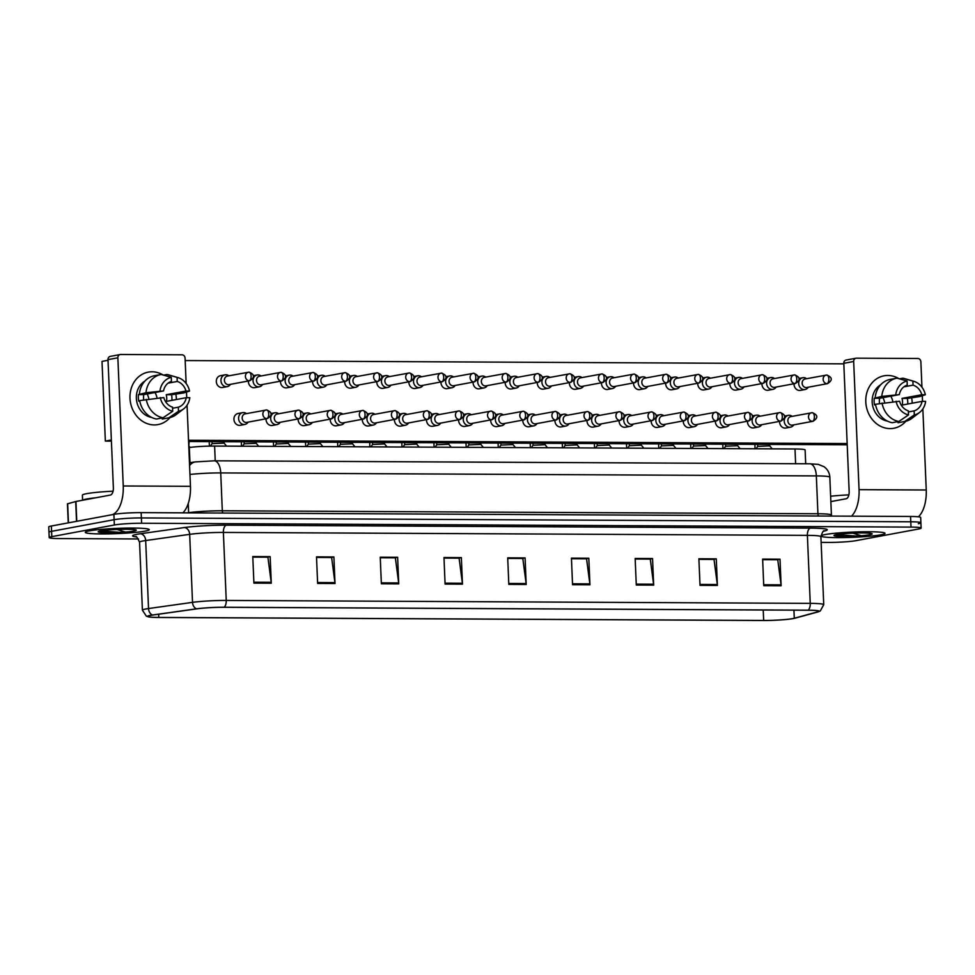 <?xml version="1.0" encoding="UTF-8"?>
<svg xmlns="http://www.w3.org/2000/svg" width="975" height="975" viewBox="0 0 975 975"><rect width="100%" height="100%" fill="white"/><g stroke="black" fill="none" stroke-linecap="round" stroke-linejoin="round"><path stroke-width="1.46" d="M188.821 447.574L189.333 447.501A20.012 1.645 -2.4 0 1 214.61 446.075L795.003 448.975A20.012 1.645 -2.4 0 1 805.118 449.975L805.691 463.771M880.864 534.812A32.017 2.62 177.6 0 0 885.044 533.337A32.017 2.62 177.6 0 0 861.181 531.802A32.017 2.62 177.6 0 0 825.252 534.532A32.017 2.62 177.6 0 0 821.072 536.018A32.017 2.62 177.6 0 0 844.935 537.554A32.017 2.62 177.6 0 0 880.864 534.812A32.017 2.62 177.6 0 0 885.044 533.337A32.017 2.62 177.6 0 0 861.181 531.802A32.017 2.62 177.6 0 0 825.252 534.532A32.017 2.62 177.6 0 0 821.072 536.018A32.017 2.62 177.6 0 0 844.935 537.554A32.017 2.62 177.6 0 0 880.864 534.812M145.068 531.131A32.017 2.62 177.6 0 0 149.248 529.657A32.017 2.62 177.6 0 0 125.373 528.121A32.017 2.62 177.6 0 0 89.444 530.851A32.017 2.62 177.6 0 0 85.276 532.338A32.017 2.62 177.6 0 0 109.139 533.873A32.017 2.62 177.6 0 0 145.068 531.131A32.017 2.62 177.6 0 0 149.248 529.657A32.017 2.62 177.6 0 0 125.373 528.121A32.017 2.62 177.6 0 0 89.444 530.851A32.017 2.62 177.6 0 0 85.276 532.338A32.017 2.62 177.6 0 0 109.139 533.873A32.017 2.62 177.6 0 0 145.068 531.131M792.736 618.589A21.34 1.743 -2.4 0 1 763.669 620.453L158.803 617.431A21.34 1.743 -2.4 0 1 148.017 616.358A21.34 1.743 -2.4 0 1 152.904 615.03L196.901 608.839A21.34 1.743 -2.4 0 1 223.86 607.303L807.885 610.228A21.34 1.743 -2.4 0 1 818.671 611.301A21.34 1.743 -2.4 0 1 817.44 611.947L794.284 618.247A21.34 1.743 -2.4 0 1 792.736 618.589M793.199 618.589A21.877 1.792 177.6 0 0 794.783 618.235L817.94 611.934A21.877 1.792 177.6 0 0 818.342 611.812A21.877 1.792 177.6 0 0 808.153 610.179L224.128 607.254A21.877 1.792 177.6 0 0 196.487 608.827L152.49 615.018A21.877 1.792 177.6 0 0 148.383 616.846A21.877 1.792 177.6 0 0 158.535 617.48L763.401 620.502A21.877 1.792 177.6 0 0 793.199 618.589M918.292 523.709A20.012 1.645 177.6 0 0 920.9 522.783L920.68 517.481A20.012 1.645 177.6 0 0 910.565 516.47L141.156 512.631A20.012 1.645 177.6 0 0 113.904 514.373L51.358 526.013L51.578 531.326A20.012 1.645 177.6 0 0 48.969 532.253A20.012 1.645 177.6 0 1 51.578 531.326L114.124 519.687L51.578 531.326L51.809 536.64A20.012 1.645 177.6 0 0 49.201 537.566A20.012 1.645 177.6 0 0 59.317 538.566L138.523 538.968M141.156 512.631L141.375 517.932A20.012 1.645 177.6 0 0 114.124 519.687A20.012 1.645 177.6 0 1 141.375 517.932L910.784 521.783L141.375 517.932L141.607 523.246A20.012 1.645 177.6 0 0 114.343 525.001L51.809 536.64M920.9 522.783A20.012 1.645 177.6 0 0 910.784 521.783A20.012 1.645 177.6 0 1 920.9 522.783L921.119 528.097A20.012 1.645 177.6 0 0 911.003 527.097L141.607 523.246M821.133 542.38L828.713 542.417A20.012 1.645 177.6 0 0 855.965 540.662L918.511 529.023A20.012 1.645 177.6 0 0 921.119 528.097M381.359 583.757L380.25 557.188L397.629 557.273L398.738 583.842L381.359 583.757M317.631 583.44L316.509 556.871L333.901 556.957L335.01 583.525L317.631 583.44M253.902 583.123L252.781 556.554L270.16 556.64L271.282 583.208L253.902 583.123M572.544 584.707L571.435 558.151L588.815 558.236L589.936 584.805L572.544 584.707M636.285 585.037L635.164 558.468L652.543 558.553L653.664 585.122L636.285 585.037M700.013 585.353L698.892 558.785L716.284 558.87L717.393 585.439L700.013 585.353M763.742 585.67L762.633 559.102L780.012 559.187L781.121 585.756L763.742 585.67M445.087 584.074L443.978 557.517L461.358 557.602L462.467 584.159L445.087 584.074M508.816 584.391L507.707 557.834L525.086 557.919L526.195 584.476L508.816 584.391M380.262 557.7L394.997 557.834M316.534 557.371L331.268 557.517M252.805 557.054L267.528 557.2M571.46 558.651L586.182 558.797M635.188 558.967L649.923 559.114M698.917 559.284L713.651 559.431M762.645 559.613L777.38 559.747M443.991 558.017L458.725 558.151M507.731 558.334L522.454 558.468M525.086 557.919L522.454 558.407M507.731 558.395L522.819 558.48L526.122 583.562A5.338 2.645 90.3 0 1 526.195 584.476M461.358 557.602L458.725 558.09M444.003 558.078L459.091 558.151L462.394 583.245A5.338 2.645 90.3 0 1 462.467 584.159M780.012 559.187L777.38 559.687M762.657 559.674L777.745 559.747L781.048 584.842A5.338 2.645 90.3 0 1 781.121 585.756M716.284 558.87L713.651 559.37M698.917 559.357L714.017 559.431L717.32 584.525A5.338 2.645 90.3 0 1 717.393 585.439M652.543 558.553L649.911 559.041M635.188 559.041L650.288 559.114L653.579 584.208A5.338 2.645 90.3 0 1 653.664 585.122M588.815 558.236L586.182 558.724M571.46 558.724L586.56 558.797L589.851 583.891A5.338 2.645 90.3 0 1 589.936 584.805M270.16 556.64L267.528 557.127M252.805 557.127L267.906 557.2L271.196 582.294A5.338 2.645 90.3 0 1 271.282 583.208M333.901 556.957L331.256 557.456M316.534 557.444L331.634 557.517L334.925 582.611A5.338 2.645 90.3 0 1 335.01 583.525M397.629 557.273L394.997 557.773M380.274 557.761L395.362 557.834L398.665 582.928A5.338 2.645 90.3 0 1 398.738 583.842M51.358 526.013A20.012 1.645 177.6 0 0 48.75 526.939L49.201 537.566M806.642 378.702A6.008 5.192 79.5 0 0 803.656 377.642A6.008 5.192 79.5 0 0 802.815 377.715A6.008 5.192 79.5 0 0 798.696 383.589A6.008 5.192 79.5 0 0 804.156 389.598A6.008 5.192 79.5 0 0 805.009 389.525A6.008 5.192 79.5 0 0 808.238 387.221M826.898 383.687A4.339 2.145 90.3 0 0 828.86 378.97A4.339 2.145 -89.7 0 0 826.739 375.034L805.094 378.982A4.339 3.754 79.5 0 0 806.678 387.514L827.519 383.638C832.76 380.226 832.504 377.362 826.739 375.034A4.339 2.145 -89.7 0 0 826.544 375.058A4.339 3.754 79.5 0 0 826.898 383.687A4.339 3.754 79.5 0 0 827.519 383.638M769.689 444.417L769.738 445.855L757.746 446.367L757.66 444.356M792.175 416.337A6.008 5.192 79.5 0 0 788.348 415.362A6.008 5.192 79.5 0 0 784.229 421.237A6.008 5.192 79.5 0 0 790.542 427.16A6.008 5.192 79.5 0 0 793.772 424.868M812.431 421.334A4.339 2.145 90.3 0 0 814.393 416.617A4.339 2.145 -89.7 0 0 812.273 412.681L790.628 416.63A4.339 3.754 79.5 0 0 792.212 425.149L813.053 421.273C818.293 417.861 818.037 414.997 812.273 412.681A4.339 2.145 -89.7 0 0 812.078 412.693A4.339 3.754 79.5 0 0 812.431 421.334A4.339 3.754 79.5 0 0 813.053 421.273M774.552 378.544A6.008 5.192 79.5 0 0 771.566 377.483A6.008 5.192 79.5 0 0 770.713 377.557A6.008 5.192 79.5 0 0 766.594 383.431A6.008 5.192 79.5 0 0 772.066 389.439A6.008 5.192 79.5 0 0 772.907 389.354A6.008 5.192 79.5 0 0 776.137 387.063M794.808 383.528A4.339 2.145 90.3 0 0 796.77 378.812A4.339 2.145 -89.7 0 0 794.649 374.875L772.992 378.824A4.339 3.754 79.5 0 0 774.577 387.355L795.417 383.48C800.658 380.067 800.402 377.203 794.649 374.875A4.339 2.145 -89.7 0 0 794.442 374.9A4.339 3.754 79.5 0 0 794.808 383.528A4.339 3.754 79.5 0 0 795.417 383.48M742.45 378.373A6.008 5.192 79.5 0 0 739.464 377.325A6.008 5.192 79.5 0 0 738.623 377.398A6.008 5.192 79.5 0 0 734.504 383.273A6.008 5.192 79.5 0 0 739.964 389.269A6.008 5.192 79.5 0 0 740.817 389.196A6.008 5.192 79.5 0 0 744.035 386.904M762.706 383.37A4.339 2.145 90.3 0 0 764.668 378.653A4.339 2.145 -89.7 0 0 762.547 374.717L740.902 378.666A4.339 3.754 79.5 0 0 742.487 387.185L763.315 383.309C768.568 379.909 768.312 377.033 762.547 374.717A4.339 2.145 -89.7 0 0 762.352 374.729A4.339 3.754 79.5 0 0 762.706 383.37A4.339 3.754 79.5 0 0 763.315 383.309M710.361 378.215A6.008 5.192 79.5 0 0 707.375 377.154A6.008 5.192 79.5 0 0 706.522 377.24A6.008 5.192 79.5 0 0 702.402 383.114A6.008 5.192 79.5 0 0 707.874 389.11A6.008 5.192 79.5 0 0 708.715 389.037A6.008 5.192 79.5 0 0 711.945 386.746M730.616 383.212A4.339 2.145 90.3 0 0 732.566 378.495A4.339 2.145 -89.7 0 0 730.458 374.558L708.801 378.507A4.339 3.754 79.5 0 0 710.385 387.026L731.226 383.151C736.466 379.738 736.21 376.874 730.458 374.558A4.339 2.145 -89.7 0 0 730.251 374.571A4.339 3.754 79.5 0 0 730.616 383.212A4.339 3.754 79.5 0 0 731.226 383.151M678.259 378.056A6.008 5.192 79.5 0 0 675.273 376.996A6.008 5.192 79.5 0 0 674.42 377.069A6.008 5.192 79.5 0 0 670.312 382.943A6.008 5.192 79.5 0 0 675.773 388.952A6.008 5.192 79.5 0 0 676.626 388.879A6.008 5.192 79.5 0 0 679.843 386.575M698.514 383.041A4.339 2.145 90.3 0 0 700.477 378.337A4.339 2.145 -89.7 0 0 698.356 374.4L676.699 378.349A4.339 3.754 79.5 0 0 678.295 386.868L699.124 382.992C704.377 379.58 704.108 376.716 698.356 374.4A4.339 2.145 -89.7 0 0 698.149 374.412A4.339 3.754 79.5 0 0 698.514 383.041A4.339 3.754 79.5 0 0 699.124 382.992M737.588 444.259L737.648 445.697L725.656 446.209L725.571 444.198M760.086 416.179A6.008 5.192 79.5 0 0 756.247 415.192A6.008 5.192 79.5 0 0 752.127 421.066A6.008 5.192 79.5 0 0 758.44 427.001A6.008 5.192 79.5 0 0 761.67 424.698M780.341 421.163A4.339 2.145 90.3 0 0 782.303 416.459A4.339 2.145 -89.7 0 0 780.183 412.523L758.526 416.471A4.339 3.754 79.5 0 0 760.11 424.99L780.951 421.115C786.191 417.702 785.935 414.838 780.183 412.523A4.339 2.145 -89.7 0 0 779.976 412.535A4.339 3.754 79.5 0 0 780.341 421.163A4.339 3.754 79.5 0 0 780.951 421.115M705.547 445.551L693.554 446.05L693.469 444.039M727.984 416.02A6.008 5.192 79.5 0 0 724.157 415.033A6.008 5.192 79.5 0 0 720.037 420.908A6.008 5.192 79.5 0 0 726.351 426.843A6.008 5.192 79.5 0 0 729.568 424.539M748.239 421.005A4.339 2.145 90.3 0 0 750.202 416.288A4.339 2.145 -89.7 0 0 748.081 412.352L726.436 416.313A4.339 3.754 79.5 0 0 728.02 424.832L748.849 420.956C754.102 417.544 753.846 414.68 748.081 412.352A4.339 2.145 -89.7 0 0 747.874 412.376A4.339 3.754 79.5 0 0 748.239 421.005A4.339 3.754 79.5 0 0 748.849 420.956M673.396 443.942L673.457 445.368L661.464 445.892L661.379 443.881M695.894 415.862A6.008 5.192 79.5 0 0 692.055 414.875A6.008 5.192 79.5 0 0 687.936 420.749A6.008 5.192 79.5 0 0 694.249 426.672A6.008 5.192 79.5 0 0 697.478 424.381M716.15 420.847A4.339 2.145 90.3 0 0 718.1 416.13A4.339 2.145 -89.7 0 0 715.991 412.193L694.334 416.142A4.339 3.754 79.5 0 0 695.918 424.673L716.759 420.798C722 417.385 721.744 414.521 715.991 412.193A4.339 2.145 -89.7 0 0 715.784 412.218A4.339 3.754 79.5 0 0 716.15 420.847A4.339 3.754 79.5 0 0 716.759 420.798M835.819 534.824L835.538 535.714L842.12 536.469L861.266 535.75L852.808 533.13M831.638 501.455A33.345 2.73 177.6 0 0 830.846 501.54M848.872 494.873A33.345 2.73 177.6 0 0 830.627 496.226M842.12 536.469L835.234 535.385M856.976 536.092L836.526 534.641M113.076 491.181A33.345 2.73 177.6 0 0 86.726 493.655A33.345 2.73 177.6 0 0 82.387 495.202L82.595 500.236M95.843 497.774A33.345 2.73 177.6 0 0 86.958 498.968A33.345 2.73 177.6 0 0 82.802 500.199M134.136 529.559L134.477 529.705C128.542 528.645 107.299 529.632 101.254 530.863L99.743 532.033L106.324 532.789L125.47 532.058L117 529.449M106.324 532.789L99.438 531.704M121.18 532.411L100.73 530.961M887.859 375.472A26.678 23.071 -100.5 0 1 899.011 378.714A26.678 23.071 -100.5 0 0 887.859 375.472A26.678 23.071 -100.5 0 0 865.788 401.919A26.678 23.071 -100.5 0 0 890.078 428.598A26.678 23.071 -100.5 0 1 865.958 404.089A26.678 23.071 -100.5 0 1 884.081 375.802A26.678 23.071 -100.5 0 1 887.859 375.472M911.649 397.824A26.678 23.071 -100.5 0 1 912.173 403.211A26.678 23.071 -100.5 0 0 911.649 397.824M905.848 421.249A26.678 23.071 -100.5 0 1 890.078 428.598A26.678 23.071 -100.5 0 0 893.843 428.257L893.843 428.257A26.678 23.071 -100.5 0 0 905.848 421.249M918.365 516.811A26.678 13.211 -89.7 0 0 926.25 489.998L922.85 408.915M851.48 516.177A26.678 13.211 -89.7 0 0 859.048 489.657L853.673 361.481L843.802 363.322L849.164 491.497A6.667 3.303 90.3 0 1 846.154 498.749L830.858 501.601M922.533 401.371L922.301 395.728M921.936 387.173L920.875 361.822A3.339 2.888 79.5 0 0 917.841 358.483L856.428 358.178A3.339 2.888 79.5 0 0 853.673 361.481M843.802 363.322A3.339 2.888 -100.5 0 1 846.081 360.055L855.953 358.227M152.051 371.792A26.678 23.071 -100.5 0 1 163.203 375.034A26.678 23.071 -100.5 0 0 152.051 371.792A26.678 23.071 -100.5 0 0 129.992 398.239A26.678 23.071 -100.5 0 0 154.282 424.917A26.678 23.071 -100.5 0 1 130.162 400.408A26.678 23.071 -100.5 0 1 148.285 372.121A26.678 23.071 -100.5 0 1 152.051 371.792M175.853 394.132A26.678 23.071 -100.5 0 1 176.365 399.518A26.678 23.071 -100.5 0 0 175.853 394.132M170.04 417.568A26.678 23.071 -100.5 0 1 154.282 424.917A26.678 23.071 -100.5 0 0 158.048 424.576L158.048 424.576A26.678 23.071 -100.5 0 0 170.04 417.568M182.886 512.838A26.678 13.211 -89.7 0 0 190.454 486.318L187.054 405.234M112.381 514.654A26.678 13.211 -89.7 0 0 123.24 485.977L117.865 357.801L107.993 359.641L113.368 487.817A6.667 3.303 90.3 0 1 110.358 495.068L75.94 501.479L76.769 521.284M186.737 397.69L186.493 392.048M186.14 383.492L185.079 358.142A3.339 2.888 79.5 0 0 182.045 354.803L120.632 354.498A3.339 2.888 79.5 0 0 117.865 357.801M107.993 359.641A3.339 2.888 -100.5 0 1 110.285 356.375L120.157 354.547M68.25 522.868L67.458 503.819L75.94 501.479M246.529 413.607A6.008 5.192 79.5 0 0 242.69 412.632A6.008 5.192 79.5 0 0 238.582 418.507A6.008 5.192 79.5 0 0 244.896 424.43L240.252 425.295A6.008 5.192 -100.5 0 1 239.399 425.368A6.008 5.192 -100.5 0 1 233.976 419.859A6.008 5.192 -100.5 0 1 238.058 413.485A6.008 5.192 -100.5 0 1 238.899 413.412M278.631 413.766A6.008 5.192 79.5 0 0 274.792 412.791A6.008 5.192 79.5 0 0 270.672 418.665A6.008 5.192 79.5 0 0 276.985 424.588L272.342 425.453A6.008 5.192 -100.5 0 1 271.501 425.527A6.008 5.192 -100.5 0 1 266.041 418.799M310.72 413.936A6.008 5.192 79.5 0 0 306.893 412.949A6.008 5.192 79.5 0 0 302.774 418.823A6.008 5.192 79.5 0 0 309.087 424.747L304.444 425.612A6.008 5.192 -100.5 0 1 303.591 425.685A6.008 5.192 -100.5 0 1 298.143 418.957M342.822 414.095A6.008 5.192 79.5 0 0 338.983 413.107A6.008 5.192 79.5 0 0 334.864 418.982A6.008 5.192 79.5 0 0 341.177 424.905L336.546 425.77A6.008 5.192 -100.5 0 1 335.692 425.856A6.008 5.192 -100.5 0 1 330.232 419.116M374.912 414.253A6.008 5.192 79.5 0 0 371.085 413.266A6.008 5.192 79.5 0 0 366.966 419.14A6.008 5.192 79.5 0 0 373.279 425.076L368.635 425.941A6.008 5.192 -100.5 0 1 367.794 426.014A6.008 5.192 -100.5 0 1 362.334 419.274M407.014 414.412A6.008 5.192 79.5 0 0 403.175 413.424A6.008 5.192 79.5 0 0 399.067 419.311A6.008 5.192 79.5 0 0 405.381 425.234L400.737 426.099A6.008 5.192 -100.5 0 1 399.884 426.173A6.008 5.192 -100.5 0 1 394.436 419.445M228.906 375.802A6.008 5.192 79.5 0 0 225.908 374.753A6.008 5.192 79.5 0 0 225.067 374.827A6.008 5.192 79.5 0 0 220.947 380.701A6.008 5.192 79.5 0 0 226.419 386.709A6.008 5.192 79.5 0 0 227.26 386.624L222.617 387.489A6.008 5.192 -100.5 0 1 221.776 387.562A6.008 5.192 -100.5 0 1 216.34 382.054A6.008 5.192 -100.5 0 1 220.423 375.692A6.008 5.192 -100.5 0 1 221.276 375.619M260.995 375.972A6.008 5.192 79.5 0 0 258.009 374.912A6.008 5.192 79.5 0 0 257.156 374.985A6.008 5.192 79.5 0 0 253.049 380.859A6.008 5.192 79.5 0 0 258.509 386.868A6.008 5.192 79.5 0 0 259.362 386.783L254.719 387.648A6.008 5.192 -100.5 0 1 253.866 387.733A6.008 5.192 -100.5 0 1 248.418 380.993M293.097 376.131A6.008 5.192 79.5 0 0 290.111 375.07A6.008 5.192 79.5 0 0 289.258 375.143A6.008 5.192 79.5 0 0 285.139 381.018A6.008 5.192 79.5 0 0 290.611 387.026A6.008 5.192 79.5 0 0 291.452 386.953L286.808 387.818A6.008 5.192 -100.5 0 1 285.967 387.892A6.008 5.192 -100.5 0 1 280.507 381.152M325.187 376.289A6.008 5.192 79.5 0 0 322.201 375.229A6.008 5.192 79.5 0 0 321.36 375.302A6.008 5.192 79.5 0 0 317.241 381.176A6.008 5.192 79.5 0 0 322.701 387.185A6.008 5.192 79.5 0 0 323.554 387.112L318.91 387.977A6.008 5.192 -100.5 0 1 318.069 388.05A6.008 5.192 -100.5 0 1 312.609 381.31M357.289 376.447A6.008 5.192 79.5 0 0 354.303 375.387A6.008 5.192 79.5 0 0 353.45 375.472A6.008 5.192 79.5 0 0 349.342 381.347A6.008 5.192 79.5 0 0 354.803 387.343A6.008 5.192 79.5 0 0 355.656 387.27L351.012 388.135A6.008 5.192 -100.5 0 1 350.159 388.208A6.008 5.192 -100.5 0 1 344.699 381.481M389.391 376.606A6.008 5.192 79.5 0 0 386.393 375.558A6.008 5.192 79.5 0 0 385.552 375.631A6.008 5.192 79.5 0 0 381.432 381.505A6.008 5.192 79.5 0 0 386.904 387.502A6.008 5.192 79.5 0 0 387.745 387.428L383.102 388.294A6.008 5.192 -100.5 0 1 382.261 388.367A6.008 5.192 -100.5 0 1 376.801 381.639M439.116 414.57A6.008 5.192 79.5 0 0 435.277 413.595A6.008 5.192 79.5 0 0 431.157 419.469A6.008 5.192 79.5 0 0 437.47 425.393L432.827 426.258A6.008 5.192 -100.5 0 1 431.986 426.331A6.008 5.192 -100.5 0 1 426.526 419.603M471.205 414.728A6.008 5.192 79.5 0 0 467.378 413.753A6.008 5.192 79.5 0 0 463.259 419.628A6.008 5.192 79.5 0 0 469.572 425.551L464.929 426.416A6.008 5.192 -100.5 0 1 464.076 426.489A6.008 5.192 -100.5 0 1 458.628 419.762M503.307 414.899A6.008 5.192 79.5 0 0 499.468 413.912A6.008 5.192 79.5 0 0 495.361 419.786A6.008 5.192 79.5 0 0 501.662 425.709L497.031 426.575A6.008 5.192 -100.5 0 1 496.178 426.648A6.008 5.192 -100.5 0 1 490.717 419.92M535.409 415.058A6.008 5.192 79.5 0 0 531.57 414.07A6.008 5.192 79.5 0 0 527.451 419.945A6.008 5.192 79.5 0 0 533.764 425.88L529.12 426.733A6.008 5.192 -100.5 0 1 528.279 426.818A6.008 5.192 -100.5 0 1 522.819 420.079M567.499 415.216A6.008 5.192 79.5 0 0 563.66 414.229A6.008 5.192 79.5 0 0 559.553 420.103A6.008 5.192 79.5 0 0 565.866 426.038L561.222 426.904A6.008 5.192 -100.5 0 1 560.369 426.977A6.008 5.192 -100.5 0 1 554.921 420.237M421.48 376.777A6.008 5.192 79.5 0 0 418.494 375.716A6.008 5.192 79.5 0 0 417.653 375.789A6.008 5.192 79.5 0 0 413.534 381.664A6.008 5.192 79.5 0 0 418.994 387.672A6.008 5.192 79.5 0 0 419.847 387.587L415.204 388.452A6.008 5.192 -100.5 0 1 414.351 388.525A6.008 5.192 -100.5 0 1 408.903 381.798M453.582 376.935A6.008 5.192 79.5 0 0 450.596 375.875A6.008 5.192 79.5 0 0 449.743 375.948A6.008 5.192 79.5 0 0 445.624 381.822A6.008 5.192 79.5 0 0 451.096 387.831A6.008 5.192 79.5 0 0 451.937 387.758L447.306 388.611A6.008 5.192 -100.5 0 1 446.452 388.696A6.008 5.192 -100.5 0 1 440.992 381.956M485.672 377.093A6.008 5.192 79.5 0 0 482.686 376.033A6.008 5.192 79.5 0 0 481.845 376.106A6.008 5.192 79.5 0 0 477.726 381.981A6.008 5.192 79.5 0 0 483.186 387.989A6.008 5.192 79.5 0 0 484.039 387.916L479.395 388.781A6.008 5.192 -100.5 0 1 478.554 388.854A6.008 5.192 -100.5 0 1 473.094 382.115M517.774 377.252A6.008 5.192 79.5 0 0 514.788 376.192A6.008 5.192 79.5 0 0 513.935 376.277A6.008 5.192 79.5 0 0 509.827 382.151A6.008 5.192 79.5 0 0 515.288 388.148A6.008 5.192 79.5 0 0 516.141 388.074L511.497 388.94A6.008 5.192 -100.5 0 1 510.644 389.013A6.008 5.192 -100.5 0 1 505.184 382.285M549.876 377.41A6.008 5.192 79.5 0 0 546.878 376.35A6.008 5.192 79.5 0 0 546.037 376.435A6.008 5.192 79.5 0 0 541.917 382.31A6.008 5.192 79.5 0 0 547.389 388.306A6.008 5.192 79.5 0 0 548.23 388.233L543.587 389.098A6.008 5.192 -100.5 0 1 542.746 389.171A6.008 5.192 -100.5 0 1 537.286 382.444M599.601 415.374A6.008 5.192 79.5 0 0 595.762 414.399A6.008 5.192 79.5 0 0 591.642 420.274A6.008 5.192 79.5 0 0 597.955 426.197L593.312 427.062A6.008 5.192 -100.5 0 1 592.471 427.135A6.008 5.192 -100.5 0 1 587.011 420.408M631.69 415.533A6.008 5.192 79.5 0 0 627.863 414.558A6.008 5.192 79.5 0 0 623.744 420.432A6.008 5.192 79.5 0 0 630.057 426.355L625.414 427.221A6.008 5.192 -100.5 0 1 624.573 427.294A6.008 5.192 -100.5 0 1 619.113 420.566M663.792 415.691A6.008 5.192 79.5 0 0 659.953 414.716A6.008 5.192 79.5 0 0 655.846 420.591A6.008 5.192 79.5 0 0 662.159 426.514L657.516 427.379A6.008 5.192 -100.5 0 1 656.662 427.452A6.008 5.192 -100.5 0 1 651.203 420.725M581.965 377.569A6.008 5.192 79.5 0 0 578.979 376.521A6.008 5.192 79.5 0 0 578.138 376.594A6.008 5.192 79.5 0 0 574.019 382.468A6.008 5.192 79.5 0 0 579.479 388.464A6.008 5.192 79.5 0 0 580.332 388.391L575.689 389.257A6.008 5.192 -100.5 0 1 574.836 389.33A6.008 5.192 -100.5 0 1 569.388 382.602M614.067 377.739A6.008 5.192 79.5 0 0 611.081 376.679A6.008 5.192 79.5 0 0 610.228 376.752A6.008 5.192 79.5 0 0 606.109 382.627A6.008 5.192 79.5 0 0 611.581 388.635A6.008 5.192 79.5 0 0 612.422 388.55L607.791 389.415A6.008 5.192 -100.5 0 1 606.938 389.5A6.008 5.192 -100.5 0 1 601.477 382.761M694.249 426.672L689.605 427.538A6.008 5.192 -100.5 0 1 688.764 427.623A6.008 5.192 -100.5 0 1 683.304 420.883M726.351 426.843L721.707 427.708A6.008 5.192 -100.5 0 1 720.854 427.781A6.008 5.192 -100.5 0 1 715.406 421.042M758.44 427.001L753.809 427.867A6.008 5.192 -100.5 0 1 752.956 427.94A6.008 5.192 -100.5 0 1 747.496 421.2M676.626 388.879L671.982 389.744A6.008 5.192 -100.5 0 1 671.129 389.817A6.008 5.192 -100.5 0 1 665.681 383.077M708.715 389.037L704.072 389.903A6.008 5.192 -100.5 0 1 703.231 389.976A6.008 5.192 -100.5 0 1 697.771 383.248M740.817 389.196L736.174 390.061A6.008 5.192 -100.5 0 1 735.321 390.134A6.008 5.192 -100.5 0 1 729.873 383.407M772.907 389.354L768.276 390.219A6.008 5.192 -100.5 0 1 767.422 390.293A6.008 5.192 -100.5 0 1 761.963 383.565M646.157 377.898A6.008 5.192 79.5 0 0 643.171 376.837A6.008 5.192 79.5 0 0 642.33 376.911A6.008 5.192 79.5 0 0 638.211 382.785A6.008 5.192 79.5 0 0 643.671 388.793A6.008 5.192 79.5 0 0 644.524 388.72L639.88 389.573A6.008 5.192 -100.5 0 1 639.039 389.659A6.008 5.192 -100.5 0 1 633.579 382.919M790.542 427.16L785.899 428.025A6.008 5.192 -100.5 0 1 785.058 428.098A6.008 5.192 -100.5 0 1 779.598 421.371M805.009 389.525L800.365 390.378A6.008 5.192 -100.5 0 1 799.524 390.463A6.008 5.192 -100.5 0 1 794.064 383.723M847.214 444.807L188.577 441.517M111.406 441.127L105.349 441.09L102.009 361.396L108.018 360.287M185.177 360.555L843.814 363.858M847.153 443.552L188.516 440.249M105.349 441.09L111.357 439.981M882.96 397.666A16.672 14.418 -100.5 0 1 884.691 402.712M903.874 386.856L913.051 385.149A13.333 11.542 -100.5 0 1 921.777 394.729L902.021 398.397A13.333 11.542 79.5 0 1 902.302 405.039L922.045 401.371A13.333 11.542 -100.5 0 1 914.123 410.865L908.383 411.938M890.784 396.203A13.333 11.542 -100.5 0 1 892.795 401.663M887.408 421.09A19.342 16.721 -100.5 0 1 872.527 405.088A19.342 16.721 -100.5 0 1 880.657 384.808M879.56 403.516A13.333 11.542 79.5 0 1 879.584 398.288L899.328 394.607L881.778 396.411L874.258 398.263A19.342 16.721 -100.5 0 0 874.526 404.905L875.55 404.71M897.987 421.627L898.036 422.723L904.617 421.505L914.294 414.948L914.123 410.865M892.247 422.699A22.011 19.037 -100.5 0 1 875.477 404.284L899.608 401.249A13.333 11.542 -100.5 0 0 908.334 410.841L908.505 414.923L898.828 421.48L892.247 422.699M875.197 397.642A22.011 19.037 -100.5 0 1 890.212 379.409A22.011 19.037 -100.5 0 1 890.431 379.372M922.045 401.371L925.616 401.383A17.343 14.991 -100.5 0 1 919.523 412.498L912.027 418.238A22.011 19.037 -100.5 0 1 904.849 421.468A22.011 19.037 -100.5 0 1 904.617 421.505M898.828 421.48A22.011 19.037 -100.5 0 1 882.058 403.053M881.778 396.411A22.011 19.037 -100.5 0 1 896.793 378.19A22.011 19.037 -100.5 0 1 897.012 378.154L907.079 381.03L907.262 385.113A13.333 11.542 -100.5 0 0 899.328 394.607M919.523 412.498A17.343 14.991 -100.5 0 1 914.294 414.948M908.505 414.923A17.343 14.991 -100.5 0 1 896.049 401.237M895.769 394.595A17.343 14.991 -100.5 0 1 907.079 381.03M907.725 404.028A19.342 16.721 -100.5 0 0 907.347 398.422L919.571 396.606L925.336 394.741L921.777 394.729M913.051 385.149L912.88 381.054L902.801 378.178L899.364 378.824M902.801 378.178A22.011 19.037 -100.5 0 1 904.654 378.617L913.709 381.274A17.343 14.991 -100.5 0 1 925.336 394.741M912.88 381.054A17.343 14.991 -100.5 0 1 913.709 381.274M907.347 398.422L902.021 398.397M879.584 398.288L874.258 398.263M147.164 393.973A16.672 14.418 -100.5 0 1 148.882 399.031M168.066 383.175L177.255 381.457A13.333 11.542 -100.5 0 1 185.969 391.048L166.225 394.717A13.333 11.542 79.5 0 1 166.506 401.359L186.249 397.678A13.333 11.542 -100.5 0 1 178.327 407.184L172.575 408.257M154.976 392.523A13.333 11.542 -100.5 0 1 156.999 397.971M151.6 417.41A19.342 16.721 -100.5 0 1 136.719 401.408A19.342 16.721 -100.5 0 1 144.848 381.128M143.752 399.835A13.333 11.542 79.5 0 1 143.788 394.607L163.532 390.926L145.982 392.73L138.45 394.582A19.342 16.721 -100.5 0 0 138.73 401.225L139.754 401.03M162.191 417.946L162.24 419.043L168.821 417.824L178.498 411.267L178.327 407.184M156.439 419.018A22.011 19.037 -100.5 0 1 139.669 400.591L163.812 397.568A13.333 11.542 -100.5 0 0 172.538 407.148L172.709 411.243L163.032 417.788L156.439 419.018M139.401 393.961A22.011 19.037 -100.5 0 1 154.403 375.728A22.011 19.037 -100.5 0 1 154.623 375.692M186.249 397.678L189.808 397.702A17.343 14.991 -100.5 0 1 183.727 408.817L176.231 414.558A22.011 19.037 -100.5 0 1 169.041 417.788A22.011 19.037 -100.5 0 1 168.821 417.824M163.032 417.788A22.011 19.037 -100.5 0 1 146.262 399.372M145.982 392.73A22.011 19.037 -100.5 0 1 160.985 374.51A22.011 19.037 -100.5 0 1 161.216 374.473L171.283 377.349L171.454 381.432A13.333 11.542 -100.5 0 0 163.532 390.926M183.727 408.817A17.343 14.991 -100.5 0 1 178.498 411.267M172.709 411.243A17.343 14.991 -100.5 0 1 160.253 397.556M159.973 390.914A17.343 14.991 -100.5 0 1 171.283 377.349M171.917 400.347A19.342 16.721 -100.5 0 0 171.551 394.741L183.775 392.925L189.54 391.06L185.969 391.048M177.255 381.457L177.084 377.374L167.005 374.497L163.568 375.143M167.005 374.497A22.011 19.037 -100.5 0 1 168.846 374.936L177.913 377.593A17.343 14.991 -100.5 0 1 189.54 391.06M177.084 377.374A17.343 14.991 -100.5 0 1 177.913 377.593M171.551 394.741L166.225 394.717M143.788 394.607L138.45 394.582M666.412 382.883A4.339 2.145 90.3 0 0 668.375 378.166A4.339 2.145 -89.7 0 0 666.254 374.229L644.609 378.19A4.339 3.754 79.5 0 0 646.193 386.709L667.034 382.834C672.275 379.421 672.019 376.557 666.254 374.229A4.339 2.145 -89.7 0 0 666.059 374.254A4.339 3.754 79.5 0 0 666.412 382.883A4.339 3.754 79.5 0 0 667.034 382.834M644.524 388.72A6.008 5.192 79.5 0 0 647.753 386.417M634.323 382.724A4.339 2.145 90.3 0 0 636.285 378.008A4.339 2.145 -89.7 0 0 634.164 374.071L612.507 378.02A4.339 3.754 79.5 0 0 614.092 386.551L634.932 382.675C640.173 379.263 639.917 376.399 634.164 374.071A4.339 2.145 -89.7 0 0 633.957 374.095A4.339 3.754 79.5 0 0 634.323 382.724A4.339 3.754 79.5 0 0 634.932 382.675M612.422 388.55A6.008 5.192 79.5 0 0 615.652 386.258M602.221 382.566A4.339 2.145 90.3 0 0 604.183 377.849A4.339 2.145 -89.7 0 0 602.062 373.913L580.418 377.861A4.339 3.754 79.5 0 0 582.002 386.393L602.83 382.505C608.083 379.104 607.827 376.228 602.062 373.913A4.339 2.145 -89.7 0 0 601.867 373.937A4.339 3.754 79.5 0 0 602.221 382.566A4.339 3.754 79.5 0 0 602.83 382.505M580.332 388.391A6.008 5.192 79.5 0 0 583.55 386.1M641.294 443.771L641.355 445.209L629.362 445.733M662.159 426.514A6.008 5.192 79.5 0 0 665.377 424.222M684.048 420.688A4.339 2.145 90.3 0 0 686.01 415.972A4.339 2.145 -89.7 0 0 683.889 412.035L662.232 415.984A4.339 3.754 79.5 0 0 663.829 424.515L684.657 420.627C689.898 417.227 689.642 414.363 683.889 412.035A4.339 2.145 -89.7 0 0 683.682 412.059A4.339 3.754 79.5 0 0 684.048 420.688A4.339 3.754 79.5 0 0 684.657 420.627M609.253 445.063L597.261 445.563L597.175 443.552M630.057 426.355A6.008 5.192 79.5 0 0 633.287 424.064M651.946 420.53A4.339 2.145 90.3 0 0 653.908 415.813A4.339 2.145 -89.7 0 0 651.787 411.877L630.142 415.825A4.339 3.754 79.5 0 0 631.727 424.344L652.568 420.469C657.808 417.056 657.552 414.192 651.787 411.877A4.339 2.145 -89.7 0 0 651.592 411.889A4.339 3.754 79.5 0 0 651.946 420.53A4.339 3.754 79.5 0 0 652.568 420.469M577.102 443.454L577.163 444.893L565.171 445.404L565.086 443.393M597.955 426.197A6.008 5.192 79.5 0 0 601.185 423.906M619.856 420.371A4.339 2.145 90.3 0 0 621.806 415.655A4.339 2.145 -89.7 0 0 619.698 411.718L598.041 415.667A4.339 3.754 79.5 0 0 599.625 424.186L620.466 420.31C625.706 416.898 625.45 414.034 619.698 411.718A4.339 2.145 -89.7 0 0 619.491 411.73A4.339 3.754 79.5 0 0 619.856 420.371A4.339 3.754 79.5 0 0 620.466 420.31M570.131 382.407A4.339 2.145 90.3 0 0 572.081 377.691A4.339 2.145 -89.7 0 0 569.973 373.754L548.316 377.703A4.339 3.754 79.5 0 0 549.9 386.222L570.741 382.346C575.981 378.934 575.725 376.07 569.973 373.754A4.339 2.145 -89.7 0 0 569.766 373.766A4.339 3.754 79.5 0 0 570.131 382.407A4.339 3.754 79.5 0 0 570.741 382.346M548.23 388.233A6.008 5.192 79.5 0 0 551.46 385.942M538.029 382.249A4.339 2.145 90.3 0 0 539.992 377.532A4.339 2.145 -89.7 0 0 537.871 373.596L516.214 377.544A4.339 3.754 79.5 0 0 517.81 386.063L538.639 382.188C543.892 378.775 543.623 375.911 537.871 373.596A4.339 2.145 -89.7 0 0 537.664 373.608A4.339 3.754 79.5 0 0 538.029 382.249A4.339 3.754 79.5 0 0 538.639 382.188M516.141 388.074A6.008 5.192 79.5 0 0 519.358 385.771M505.928 382.078A4.339 2.145 90.3 0 0 507.89 377.374A4.339 2.145 -89.7 0 0 505.769 373.437L484.124 377.386A4.339 3.754 79.5 0 0 485.708 385.905L506.549 382.029C511.79 378.617 511.534 375.753 505.769 373.437A4.339 2.145 -89.7 0 0 505.574 373.449A4.339 3.754 79.5 0 0 505.928 382.078A4.339 3.754 79.5 0 0 506.549 382.029M484.039 387.916A6.008 5.192 79.5 0 0 487.268 385.612M473.838 381.92A4.339 2.145 90.3 0 0 475.788 377.203A4.339 2.145 -89.7 0 0 473.679 373.267L452.022 377.215A4.339 3.754 79.5 0 0 453.607 385.747L474.447 381.871C479.688 378.458 479.432 375.594 473.679 373.267A4.339 2.145 -89.7 0 0 473.472 373.291A4.339 3.754 79.5 0 0 473.838 381.92A4.339 3.754 79.5 0 0 474.447 381.871M451.937 387.758A6.008 5.192 79.5 0 0 455.167 385.454M441.736 381.761A4.339 2.145 90.3 0 0 443.698 377.045A4.339 2.145 -89.7 0 0 441.577 373.108L419.933 377.057A4.339 3.754 79.5 0 0 421.517 385.588L442.345 381.712C447.598 378.3 447.342 375.436 441.577 373.108A4.339 2.145 -89.7 0 0 441.37 373.133A4.339 3.754 79.5 0 0 441.736 381.761A4.339 3.754 79.5 0 0 442.345 381.712M419.847 387.587A6.008 5.192 79.5 0 0 423.065 385.296M545.001 443.296L545.062 444.734L533.069 445.246M565.866 426.038A6.008 5.192 79.5 0 0 569.083 423.735M587.754 420.201A4.339 2.145 90.3 0 0 589.717 415.496A4.339 2.145 -89.7 0 0 587.596 411.56L565.951 415.508A4.339 3.754 79.5 0 0 567.535 424.028L588.364 420.152C593.617 416.739 593.361 413.875 587.596 411.56A4.339 2.145 -89.7 0 0 587.389 411.572A4.339 3.754 79.5 0 0 587.754 420.201A4.339 3.754 79.5 0 0 588.364 420.152M512.972 444.588L500.967 445.087L500.894 443.077M533.764 425.88A6.008 5.192 79.5 0 0 536.993 423.577M555.665 420.042A4.339 2.145 90.3 0 0 557.615 415.326A4.339 2.145 -89.7 0 0 555.494 411.389L533.849 415.35A4.339 3.754 79.5 0 0 535.433 423.869L556.274 419.993C561.515 416.581 561.259 413.717 555.494 411.389A4.339 2.145 -89.7 0 0 555.299 411.413A4.339 3.754 79.5 0 0 555.665 420.042A4.339 3.754 79.5 0 0 556.274 419.993M480.809 442.979L480.87 444.405L468.878 444.929L468.792 442.918M501.662 425.709A6.008 5.192 79.5 0 0 504.892 423.418M523.563 419.884A4.339 2.145 90.3 0 0 525.525 415.167A4.339 2.145 -89.7 0 0 523.404 411.231L501.747 415.179A4.339 3.754 79.5 0 0 503.332 423.711L524.172 419.835C529.413 416.423 529.157 413.558 523.404 411.231A4.339 2.145 -89.7 0 0 523.197 411.255A4.339 3.754 79.5 0 0 523.563 419.884A4.339 3.754 79.5 0 0 524.172 419.835M448.707 442.808L448.768 444.247L436.776 444.758M469.572 425.551A6.008 5.192 79.5 0 0 472.79 423.26M491.461 419.725A4.339 2.145 90.3 0 0 493.423 415.009A4.339 2.145 -89.7 0 0 491.303 411.072L469.658 415.021A4.339 3.754 79.5 0 0 471.242 423.552L492.082 419.664C497.323 416.264 497.067 413.388 491.303 411.072A4.339 2.145 -89.7 0 0 491.107 411.084A4.339 3.754 79.5 0 0 491.461 419.725A4.339 3.754 79.5 0 0 492.082 419.664M416.617 442.65L416.678 444.088L404.686 444.6L404.601 442.589M437.47 425.393A6.008 5.192 79.5 0 0 440.7 423.101M459.371 419.567A4.339 2.145 90.3 0 0 461.321 414.85A4.339 2.145 -89.7 0 0 459.213 410.914L437.556 414.862A4.339 3.754 79.5 0 0 439.14 423.382L459.981 419.506C465.221 416.093 464.965 413.229 459.213 410.914A4.339 2.145 -89.7 0 0 459.006 410.926A4.339 3.754 79.5 0 0 459.371 419.567A4.339 3.754 79.5 0 0 459.981 419.506M409.646 381.603A4.339 2.145 90.3 0 0 411.596 376.886A4.339 2.145 -89.7 0 0 409.488 372.95L387.831 376.898A4.339 3.754 79.5 0 0 389.415 385.43L410.256 381.542C415.496 378.142 415.24 375.265 409.488 372.95A4.339 2.145 -89.7 0 0 409.281 372.962A4.339 3.754 79.5 0 0 409.646 381.603A4.339 3.754 79.5 0 0 410.256 381.542M387.745 387.428A6.008 5.192 79.5 0 0 390.975 385.137M377.544 381.444A4.339 2.145 90.3 0 0 379.507 376.728A4.339 2.145 -89.7 0 0 377.386 372.791L355.729 376.74A4.339 3.754 79.5 0 0 357.325 385.259L378.154 381.383C383.394 377.971 383.138 375.107 377.386 372.791A4.339 2.145 -89.7 0 0 377.179 372.803A4.339 3.754 79.5 0 0 377.544 381.444A4.339 3.754 79.5 0 0 378.154 381.383M355.656 387.27A6.008 5.192 79.5 0 0 358.873 384.979M345.442 381.274A4.339 2.145 90.3 0 0 347.405 376.569A4.339 2.145 -89.7 0 0 345.284 372.633L323.639 376.582A4.339 3.754 79.5 0 0 325.223 385.101L346.064 381.225C351.305 377.812 351.049 374.948 345.284 372.633A4.339 2.145 -89.7 0 0 345.089 372.645A4.339 3.754 79.5 0 0 345.442 381.274A4.339 3.754 79.5 0 0 346.064 381.225M323.554 387.112A6.008 5.192 79.5 0 0 326.771 384.808M313.353 381.115A4.339 2.145 90.3 0 0 315.303 376.399A4.339 2.145 -89.7 0 0 313.194 372.462L291.537 376.423A4.339 3.754 79.5 0 0 293.122 384.942L313.962 381.067C319.203 377.654 318.947 374.79 313.194 372.462A4.339 2.145 -89.7 0 0 312.987 372.487A4.339 3.754 79.5 0 0 313.353 381.115A4.339 3.754 79.5 0 0 313.962 381.067M291.452 386.953A6.008 5.192 79.5 0 0 294.682 384.65M281.251 380.957A4.339 2.145 90.3 0 0 283.213 376.24A4.339 2.145 -89.7 0 0 281.092 372.304L259.447 376.253A4.339 3.754 79.5 0 0 261.032 384.784L281.86 380.908C287.113 377.496 286.857 374.632 281.092 372.304A4.339 2.145 -89.7 0 0 280.885 372.328A4.339 3.754 79.5 0 0 281.251 380.957A4.339 3.754 79.5 0 0 281.86 380.908M259.362 386.783A6.008 5.192 79.5 0 0 262.58 384.491M249.161 380.798A4.339 2.145 90.3 0 0 251.111 376.082A4.339 2.145 -89.7 0 0 248.991 372.145L227.346 376.094A4.339 3.754 79.5 0 0 228.93 384.625L249.771 380.737C255.011 377.337 254.755 374.473 248.991 372.145A4.339 2.145 -89.7 0 0 248.796 372.17A4.339 3.754 79.5 0 0 249.161 380.798A4.339 3.754 79.5 0 0 249.771 380.737M227.26 386.624A6.008 5.192 79.5 0 0 230.49 384.333M189.138 441.517L188.772 446.355M384.516 442.492L384.577 443.93L372.584 444.442L372.499 442.431M405.381 425.234A6.008 5.192 79.5 0 0 408.598 422.931M427.269 419.408A4.339 2.145 90.3 0 0 429.232 414.692A4.339 2.145 -89.7 0 0 427.111 410.755L405.466 414.704A4.339 3.754 79.5 0 0 407.05 423.223L427.879 419.347C433.132 415.935 432.876 413.071 427.111 410.755A4.339 2.145 -89.7 0 0 426.904 410.768A4.339 3.754 79.5 0 0 427.269 419.408A4.339 3.754 79.5 0 0 427.879 419.347M352.487 443.783L340.482 444.283L340.409 442.272M373.279 425.076A6.008 5.192 79.5 0 0 376.508 422.772M395.168 419.238A4.339 2.145 90.3 0 0 397.13 414.521A4.339 2.145 -89.7 0 0 395.009 410.585L373.364 414.546A4.339 3.754 79.5 0 0 374.948 423.065L395.789 419.189C401.03 415.777 400.774 412.913 395.009 410.585A4.339 2.145 -89.7 0 0 394.814 410.609A4.339 3.754 79.5 0 0 395.168 419.238A4.339 3.754 79.5 0 0 395.789 419.189M320.324 442.175L320.385 443.601L308.392 444.125L308.307 442.114M341.177 424.905A6.008 5.192 79.5 0 0 344.407 422.614M363.078 419.079A4.339 2.145 90.3 0 0 365.04 414.363A4.339 2.145 -89.7 0 0 362.919 410.426L341.262 414.375A4.339 3.754 79.5 0 0 342.847 422.906L363.687 419.031C368.928 415.618 368.672 412.754 362.919 410.426A4.339 2.145 -89.7 0 0 362.712 410.451A4.339 3.754 79.5 0 0 363.078 419.079A4.339 3.754 79.5 0 0 363.687 419.031M288.222 442.004L288.283 443.442L276.291 443.966M309.087 424.747A6.008 5.192 79.5 0 0 312.305 422.455M330.976 418.921A4.339 2.145 90.3 0 0 332.938 414.204A4.339 2.145 -89.7 0 0 330.817 410.268L309.173 414.217A4.339 3.754 79.5 0 0 310.757 422.748L331.597 418.86C336.838 415.46 336.582 412.596 330.817 410.268A4.339 2.145 -89.7 0 0 330.622 410.292A4.339 3.754 79.5 0 0 330.976 418.921A4.339 3.754 79.5 0 0 331.585 418.86M256.193 443.296L244.201 443.796L244.116 441.785M276.985 424.588A6.008 5.192 79.5 0 0 280.215 422.297M298.886 418.763A4.339 2.145 90.3 0 0 300.836 414.046A4.339 2.145 -89.7 0 0 298.728 410.109L277.071 414.058A4.339 3.754 79.5 0 0 278.655 422.577L299.496 418.702C304.736 415.289 304.48 412.425 298.728 410.109A4.339 2.145 -89.7 0 0 298.521 410.122A4.339 3.754 79.5 0 0 298.886 418.763A4.339 3.754 79.5 0 0 299.496 418.702M224.031 441.687L224.092 443.125L212.099 443.637L212.014 441.626M244.896 424.43A6.008 5.192 79.5 0 0 248.113 422.138M266.784 418.604A4.339 2.145 90.3 0 0 268.747 413.888A4.339 2.145 -89.7 0 0 266.626 409.951L244.969 413.9A4.339 3.754 79.5 0 0 246.565 422.419L267.394 418.543C272.647 415.131 272.378 412.267 266.626 409.951A4.339 2.145 -89.7 0 0 266.419 409.963A4.339 3.754 79.5 0 0 266.784 418.604A4.339 3.754 79.5 0 0 267.394 418.543M795.612 463.722L795.003 448.975M215.231 460.822L214.61 446.075M189.967 462.674L189.333 447.501M763.669 620.453L763.23 610.009M136.317 536.933A33.345 2.73 -2.4 0 1 136.975 534.3A33.345 2.73 -2.4 0 1 140.266 533.764L184.263 527.572A33.345 2.73 -2.4 0 1 226.395 525.184L810.42 528.109A33.345 2.73 -2.4 0 1 825.35 530.778L823.522 531.278M152.49 615.018A6.667 5.107 -98 0 1 148.529 608.546L145.677 540.54A26.678 2.182 177.6 0 0 143.045 540.967A26.678 2.182 177.6 0 0 139.559 542.197C137.317 537.481 136.037 535.641 135.732 536.689M224.128 607.254A6.667 3.303 -89.7 0 0 226.237 600.442L810.249 603.367A6.667 3.303 90.3 0 1 808.153 610.179M196.487 608.827A6.667 5.107 -98 0 1 192.526 602.355A26.678 2.182 -2.4 0 1 226.237 600.442L223.385 532.435A26.678 2.182 177.6 0 0 189.674 534.349L145.677 540.54A6.667 5.107 82 0 0 140.266 533.764M810.42 528.109A6.667 3.303 90.3 0 0 807.398 535.36L810.249 603.367A26.678 2.182 -2.4 0 1 823.741 604.695L820.889 536.689A26.678 2.182 177.6 0 0 807.398 535.36L223.385 532.435A6.667 3.303 90.3 0 1 226.395 525.184M148.383 616.846L146.372 616.151L142.411 610.204A26.678 2.182 -2.4 0 1 148.529 608.546L192.526 602.355L189.674 534.349A6.667 5.107 82 0 0 184.263 527.572M911.003 527.097L910.565 516.47M114.343 525.001L113.904 514.373M825.35 530.778A6.667 6.252 74.8 0 0 824.131 530.924M158.803 617.431L158.669 614.226M794.284 618.247L793.943 610.167M817.44 611.947L817.391 610.764M508.779 583.477L526.122 583.562M572.508 583.793L589.851 583.891M636.248 584.122L653.579 584.208M699.977 584.439L717.32 584.525M763.705 584.756L781.048 584.842M445.051 583.16L462.394 583.245M381.322 582.843L398.665 582.928M317.594 582.526L334.925 582.611M253.853 582.209L271.196 582.294M189.577 465.599A13.333 10.213 -98 0 1 195.439 461.894L214.22 460.809L809.835 463.795L818.293 464.38L824.021 466.72C827.604 469.316 829.542 472.826 829.835 477.238A26.678 2.182 177.6 0 0 816.343 475.91L817.928 513.764A26.678 2.182 -2.4 0 1 831.419 515.092L831.626 516.08M188.236 503.539L188.614 512.692A26.678 2.182 -2.4 0 1 222.312 510.778L817.928 513.764A3.339 1.658 -89.7 0 0 818.513 516.019M187.444 512.862L188.614 512.692A3.339 2.559 82 0 1 188.614 512.862M809.835 463.795A13.333 6.606 90.3 0 1 816.343 475.91L220.728 472.924L222.312 510.778A3.339 1.658 -89.7 0 0 222.897 513.033M214.22 460.809A13.333 6.606 90.3 0 1 220.728 472.924A26.678 2.182 177.6 0 0 189.954 474.472M861.266 535.75A19.073 1.56 177.6 0 0 869.627 534.763A19.073 1.56 177.6 0 0 862.473 532.923A19.073 1.56 177.6 0 0 836.489 534.592A19.073 1.56 177.6 0 0 838.939 536.311M125.47 532.058A19.073 1.56 177.6 0 0 133.831 531.07A19.073 1.56 177.6 0 0 126.677 529.242A19.073 1.56 177.6 0 0 100.681 530.912A19.073 1.56 177.6 0 0 103.143 532.63M859.048 489.657L926.25 489.998M123.24 485.977L190.454 486.318M76.525 521.332L75.697 501.528M67.653 503.722L68.445 522.832M818.342 611.812L820.292 610.959L823.741 604.695M142.411 610.204L139.559 542.197M820.889 536.689C822.352 532.179 823.473 530.242 824.241 530.875L823.875 530.985M829.835 477.238L831.419 515.092M189.467 462.735L195.439 461.894M755.052 448.78L754.869 444.344M798.891 378.446L802.815 377.715M757.758 446.343L756.076 448.78M784.424 416.081L788.348 415.362M769.726 445.843L772.212 448.866M722.95 448.622L722.767 444.186M766.801 378.288L770.713 377.557M690.861 448.451L690.678 444.027M734.699 378.129L738.623 377.398M658.759 448.293L658.576 443.869M702.597 377.959L706.522 377.24M626.669 448.134L626.474 443.698M670.507 377.8L674.42 377.069M725.668 446.184L723.974 448.622M752.322 415.923L756.247 415.192M737.636 445.673L740.122 448.707M693.566 446.014L691.884 448.463M708.021 448.537L705.534 445.514L705.486 444.1M720.233 415.764L724.157 415.033M661.464 445.855L659.783 448.305M688.131 415.606L692.055 414.875M673.445 445.356L675.931 448.378M835.88 534.8L837.05 534.544C843.095 533.313 864.338 532.326 870.285 533.386L869.944 533.24M904.849 421.468L898.255 422.687M896.793 378.19L890.212 379.409M169.041 417.788L162.459 419.006M160.985 374.51L154.403 375.728M594.567 447.976L594.384 443.54M638.406 377.642L642.33 376.911M562.465 447.817L562.283 443.381M606.304 377.483L610.228 376.752M530.376 447.647L530.193 443.223M574.214 377.325L578.138 376.594M627.681 448.134L629.375 445.697L629.277 443.71M656.041 415.447L659.953 414.716M641.343 445.197L643.829 448.22M597.273 445.538L595.591 447.976M611.727 448.061L609.241 445.039L609.192 443.613M623.939 415.289L627.863 414.558M565.183 445.38L563.489 447.817M591.837 415.118L595.762 414.399M577.151 444.88L579.638 447.903M498.274 447.488L498.091 443.064M542.112 377.167L546.037 376.435M466.184 447.33L465.989 442.894M510.023 376.996L513.935 376.277M434.082 447.172L433.899 442.735M477.921 376.837L481.845 376.106M401.98 447.013L401.798 442.577M445.819 376.679L449.743 375.948M369.891 446.855L369.708 442.418M413.729 376.521L417.653 375.789M531.399 447.659L533.081 445.209L532.984 443.235M559.747 414.96L563.66 414.229M545.049 444.71L547.536 447.744M500.979 445.051L499.298 447.501M515.446 447.574L512.96 444.551L512.911 443.138M527.646 414.802L531.57 414.07M468.89 444.893L467.196 447.342M495.556 414.643L499.468 413.912M480.858 444.393L483.344 447.415M435.106 447.172L436.788 444.734L436.69 442.747M463.454 414.485L467.378 413.753M448.756 444.234L451.242 447.257M404.686 444.576L403.004 447.013M431.352 414.326L435.277 413.595M416.666 444.076L419.153 447.098M337.789 446.684L337.606 442.26M381.627 376.362L385.552 375.631M305.699 446.526L305.504 442.102M349.538 376.192L353.45 375.472M273.597 446.367L273.414 441.931M317.436 376.033L321.36 375.302M241.495 446.209L241.312 441.773M285.334 375.875L289.258 375.143M209.406 446.123L209.223 441.614M253.244 375.716L257.156 374.985M220.423 375.692L225.067 374.827M189.333 446.501L190.076 447.403M372.596 444.417L370.914 446.855M399.263 414.156L403.175 413.424M384.564 443.905L387.051 446.94M340.494 444.247L338.812 446.696M354.961 446.769L352.475 443.747L352.426 442.333M367.161 413.997L371.085 413.266M308.405 444.088L306.711 446.538M335.071 413.839L338.983 413.107M320.373 443.588L322.859 446.611M274.621 446.367L276.303 443.93L276.205 441.955M302.969 413.68L306.893 412.949M288.271 443.43L290.757 446.452M244.201 443.771L242.519 446.209M258.668 446.294L256.181 443.272L256.132 441.846M270.867 413.522L274.792 412.791M212.111 443.613L210.393 446.099M238.058 413.485L242.69 412.632M224.079 443.113L226.566 446.136"/></g></svg>
